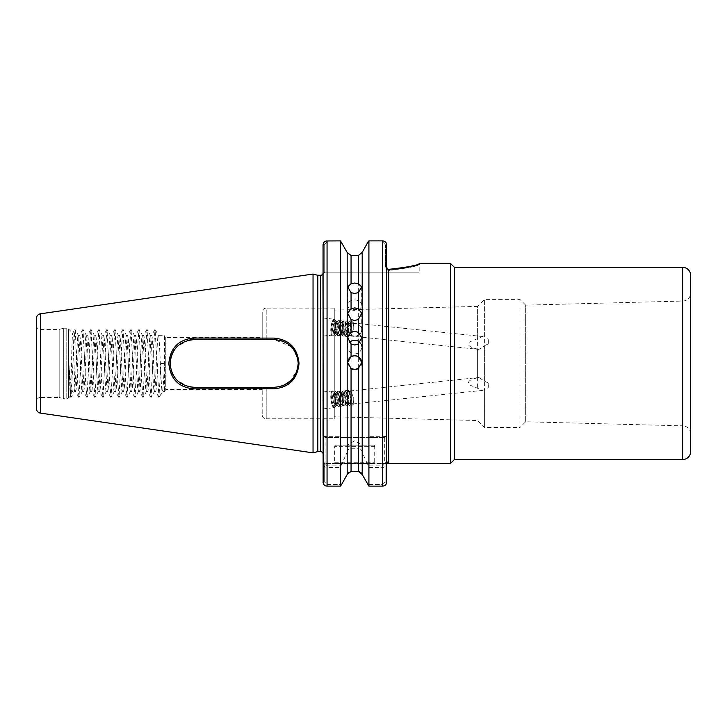 <?xml version="1.0" encoding="UTF-8"?>
<svg xmlns="http://www.w3.org/2000/svg" width="727" height="727" viewBox="0 0 727 727"><rect width="100%" height="100%" fill="white"/><g stroke="black" fill="none" stroke-linecap="round" stroke-linejoin="round"><path stroke-width="0.55" stroke-dasharray="3.63 2.73" d="M354.694 336.074A7.006 6.298 180 0 1 347.679 329.776A7.006 6.298 180 0 1 354.694 323.479A7.006 6.298 180 0 1 361.701 329.776A7.006 6.298 180 0 1 354.694 336.074M354.694 310.393A7.006 5.207 180 0 1 347.679 305.186A7.006 5.207 180 0 1 354.694 299.978A7.006 5.207 180 0 1 361.701 305.186A7.006 5.207 180 0 1 354.694 310.393M361.692 362.637A7.006 7.006 180 0 1 354.694 369.825A7.006 7.006 180 0 1 347.688 362.637M359.956 342.571A7.006 6.825 180 0 1 354.694 353.904A7.006 6.825 180 0 1 349.423 342.571M330.912 327.541A8.406 2.308 96 0 0 332.357 335.901A8.406 2.308 96 0 0 335.556 327.541A8.406 2.308 96 0 0 334.111 319.18A8.406 2.308 96 0 0 330.912 327.541M323.061 326.714L323.061 318.026L323.061 326.714M330.912 399.368A8.406 2.308 84 0 1 332.357 390.999A8.406 2.308 84 0 1 335.556 399.368A8.406 2.308 84 0 1 334.111 407.729A8.406 2.308 84 0 1 330.912 399.368M323.061 400.186L323.061 400.677M373.514 445.142L335.874 445.142L373.514 445.142A1.2 1.2 0 0 1 374.714 446.342L374.714 462.763L375.514 463.562L333.866 463.562L375.514 463.562M335.874 445.142A1.2 1.2 0 0 0 334.665 446.342L334.665 462.763L333.866 463.562M334.665 462.763L374.714 462.763L334.665 462.763M362.037 445.142L347.352 445.142L362.037 445.142L354.694 440.726L347.352 445.142M420.76 263.347L419.161 264.51C417.498 266.246 407.32 268.227 388.645 270.462L386.928 269.881L385.564 267.118L385.564 244.963L382.72 242.009L367.989 242.009L382.72 242.009L385.564 244.963L385.564 267.118L386.928 269.881L388.645 270.462C407.311 268.236 417.489 266.246 419.161 264.51L419.161 272.152L325.06 272.152L324.224 272.988L324.224 244.963L327.059 242.009L341.39 242.009L327.059 242.009L324.224 244.963L324.224 272.988L325.06 272.152L419.161 272.152M36.35 325.414A4.008 4.008 0 0 0 40.358 329.413L59.178 329.413L63.349 328.295L63.349 398.605L59.178 397.487L59.178 329.413L59.178 397.487L40.358 397.487L40.358 329.413L40.358 397.487A4.008 4.008 0 0 0 36.35 401.495L36.35 325.414L36.35 401.495M690.65 433.855A8.006 8.006 0 0 0 682.853 425.849L682.853 301.051L682.853 425.849L525.676 421.769L519.923 427.521L519.923 299.388L525.676 305.14L525.676 421.769L525.676 305.14L682.853 301.051A8.006 8.006 0 0 0 690.65 293.045L690.65 433.855L690.65 293.045M477.621 377.849L477.621 306.385L484.618 299.388L519.923 299.388L519.923 427.521L484.618 427.521L484.618 389.399L482.646 390.39L469.506 384.928C465.534 380.557 474.268 378.476 477.621 377.849L478.893 377.495L484.618 381.23L484.618 299.388L484.618 337.501L482.646 336.519L469.506 341.981C465.534 346.352 474.268 348.433 477.621 349.051L477.621 387.918M477.621 349.051L478.893 349.414L484.618 345.679L484.618 427.521L477.621 420.524L334.266 416.798L334.266 310.102L477.621 306.385L477.621 338.982M484.618 345.679L488.199 343.916L488.335 341.545L488.199 339.2L484.618 337.501M334.266 310.102L334.266 416.798M334.266 418.797L334.266 308.103L334.266 418.797L266.2 418.797L266.2 387.282L279.113 386.809M283.648 385.41L287.619 383.274M289.51 381.884L297.189 370.425M294.199 376.713L297.761 368.144L298.234 363.455M298.143 361.392L294.199 350.187M291.263 346.615L274.406 339.627L193.918 339.627L262.193 339.627L262.193 312.11A4.008 4.008 0 0 1 266.2 308.103L266.2 339.627L279.077 340.091M334.266 308.103L266.2 308.103L266.2 339.627L262.193 339.627L262.193 337.428L165.756 337.428L165.756 389.481L164.484 391.68L162.366 391.68C161.03 393.434 159.704 333.475 158.368 335.22C157.032 333.475 155.696 393.434 154.36 391.68C153.024 393.434 151.689 333.475 150.353 335.22C149.026 333.475 147.69 393.434 146.354 391.68C145.018 393.434 143.682 333.475 142.347 335.22C141.011 333.475 139.675 393.434 138.348 391.68C137.012 393.434 135.676 333.475 134.341 335.22C133.005 333.475 131.669 393.434 130.333 391.68C128.997 393.434 127.661 333.475 126.334 335.22C124.999 333.475 123.663 393.434 122.327 391.68C120.991 393.434 119.655 333.475 118.319 335.22C116.983 333.475 115.657 393.434 114.321 391.68C112.985 393.434 111.649 333.475 110.313 335.22C108.977 333.475 107.641 393.434 106.306 391.68C104.979 393.434 103.643 333.475 102.307 335.22C100.971 333.475 99.635 393.434 98.299 391.68C96.964 393.434 95.628 333.475 94.301 335.22C92.965 333.475 91.629 393.434 90.293 391.68C88.958 393.434 87.622 333.475 86.286 335.22C84.95 333.475 83.614 393.434 82.287 391.68C80.951 393.434 79.616 333.475 78.28 335.22C77.117 333.511 75.953 379.367 74.781 389.436L74.781 391.68L73.581 392.889C71.946 392.798 70.41 383.511 68.983 365.054L70.21 396.26L68.483 397.987L68.483 328.922L68.483 397.987A2.399 2.399 0 0 1 66.784 398.687L66.784 328.213A2.399 2.399 0 0 1 68.483 328.922L72.755 333.184C73.409 332.157 74.081 372.033 74.781 386.382L75.581 391.68L74.781 391.68L74.781 386.382M191.846 339.718L191.346 339.763M188.975 340.145L177.424 346.261M175.934 347.824L173.299 351.523M172.208 353.649L170.663 358.275M170.209 361.065L170.236 366.09M170.227 365.954L172.154 373.151M172.235 373.333L177.379 380.603M180.787 383.338L188.675 386.691M262.193 389.481L262.193 387.282L193.918 387.282L262.193 387.282L262.193 389.481L165.756 389.481L165.756 337.428L164.484 335.22L164.484 391.68L164.484 335.22L158.468 335.311L155.096 329.485L158.931 397.415L161.021 363.455L164.375 363.455C163.702 380.603 163.039 390.008 162.366 391.68L159.104 397.415M262.193 337.428L262.193 312.11M63.349 328.295A2.399 2.399 0 0 1 63.976 328.213L66.784 328.213L66.784 398.687L63.976 398.687L63.976 328.213L63.976 398.687A2.399 2.399 0 0 1 63.349 398.605L63.349 328.295M322.952 273.561L323.061 454.057L323.061 244.963L323.061 274.161L324.224 272.988L323.061 274.161L322.952 273.561L324.86 272.152M68.983 365.054L70.837 397.415L70.21 396.26C71.028 397.796 71.873 330.749 72.755 333.184L74.845 329.485L75.326 331.085L77.734 383.456L79.016 397.415L81.733 343.444L83.023 329.485L85.741 383.456L87.022 397.415L89.739 343.444L91.029 329.485L93.747 383.456L95.037 397.415L97.754 343.444L99.036 329.485L101.753 383.456L103.043 397.415L105.76 343.444L107.051 329.485L109.768 383.456L111.049 397.415L113.766 343.444L115.057 329.485L117.774 383.456L119.055 397.415L121.782 343.444L123.063 329.485L125.78 383.456L127.071 397.415L129.788 343.444L131.069 329.485L133.786 383.456L135.077 397.415L137.794 343.444L139.084 329.485L141.801 383.456L143.083 397.415L145.8 343.444L147.09 329.485L149.807 383.456L151.098 397.415L153.815 343.444L155.096 329.485M164.375 363.455L161.021 363.455M78.843 397.415L75.581 391.68C76.917 393.434 78.252 333.475 79.579 335.22C80.915 333.475 82.251 393.434 83.587 391.68C84.923 393.434 86.259 333.475 87.594 335.22C88.93 333.475 90.257 393.434 91.593 391.68C92.929 393.434 94.265 333.475 95.6 335.22C96.936 333.475 98.272 393.434 99.608 391.68C100.944 393.434 102.271 333.475 103.607 335.22C104.942 333.475 106.278 393.434 107.614 391.68C108.95 393.434 110.286 333.475 111.622 335.22C112.949 333.475 114.284 393.434 115.62 391.68C116.956 393.434 118.292 333.475 119.628 335.22C120.964 333.475 122.3 393.434 123.626 391.68C124.962 393.434 126.298 333.475 127.634 335.22C128.97 333.475 130.306 393.434 131.642 391.68C132.977 393.434 134.304 333.475 135.64 335.22C136.976 333.475 138.312 393.434 139.648 391.68C140.983 393.434 142.319 333.475 143.655 335.22C144.991 333.475 146.318 393.434 147.654 391.68C148.99 393.434 150.325 333.475 151.661 335.22C152.997 333.475 154.333 393.434 155.669 391.68C156.332 390.008 156.996 380.603 157.668 363.455M158.931 397.415L155.56 391.599L154.36 391.68L151.098 397.415M150.925 397.415L147.554 391.599L146.354 391.68L143.083 397.415M154.924 329.485L151.561 335.311L150.353 335.22L147.09 329.485M142.919 397.415L139.548 391.599L138.348 391.68L135.077 397.415M146.918 329.485L143.546 335.311L142.347 335.22L139.084 329.485M134.904 397.415L131.532 391.599L130.333 391.68L127.071 397.415M138.912 329.485L135.54 335.311L134.341 335.22L131.069 329.485M126.898 397.415L123.526 391.599L122.327 391.68L119.055 397.415M130.905 329.485L127.534 335.311L126.334 335.22L123.063 329.485M118.892 397.415L115.52 391.599L114.321 391.68L111.049 397.415M122.89 329.485L119.528 335.311L118.319 335.22L115.057 329.485M110.877 397.415L107.514 391.599L106.306 391.68L103.043 397.415M114.884 329.485L111.513 335.311L110.313 335.22L107.051 329.485M102.87 397.415L99.499 391.599L98.299 391.68L95.037 397.415M106.878 329.485L103.507 335.311L102.307 335.22L99.036 329.485M94.864 397.415L91.493 391.599L90.293 391.68L87.022 397.415M98.872 329.485L95.501 335.311L94.301 335.22L91.029 329.485M86.858 397.415L83.487 391.599L82.287 391.68L79.016 397.415M90.857 329.485L87.485 335.311L86.286 335.22L83.023 329.485M82.851 329.485L79.479 335.311L78.28 335.22L75.008 329.485M352.422 403.794L353.349 403.112L353.267 397.46L351.359 391.817L350.069 390.962L349.087 391.862L348.278 397.605L349.287 403.34L352.004 405.402L352.422 403.794L350.514 403.994C351.604 404.43 351.886 402.313 351.359 397.66L349.451 392.017L348.16 391.162L347.179 392.062L346.37 397.805L347.86 404.294L348.76 403.585L348.678 397.942L346.77 392.298L345.479 391.444L344.698 391.998L343.689 398.087L345.18 404.575L346.079 403.867L345.997 398.223L344.089 392.58L342.799 391.726L342.017 392.28L341.008 398.36L342.499 404.857L343.398 404.148L343.317 398.505L341.408 392.853L340.118 392.007L339.136 392.907L338.328 398.641L339.345 404.385L340.154 405.284L340.718 404.43L340.636 398.787L338.727 393.134L337.437 392.28L336.456 393.18L335.647 398.923L336.665 404.666L337.473 405.566L338.037 404.712L337.955 399.059L336.047 393.416L334.765 392.562L333.775 393.461L332.966 399.205L333.984 404.939L334.793 405.848L335.356 404.994L335.274 399.341L334.52 396.179A6.607 1.817 84 0 1 335.056 399.368A6.607 1.817 84 0 1 334.302 405.73C333.657 406.947 332.902 406.629 332.048 404.766L331.794 392.671L334.52 396.179M350.105 404.248L350.877 401.549L350.296 396.242L348.678 392.098L347.388 391.244L346.406 392.144L345.598 397.887L346.606 403.621L347.424 404.53L348.197 401.831L347.615 396.524L345.997 392.38L344.707 391.526L343.726 392.426L342.917 398.16L343.926 403.903L344.743 404.803L345.516 402.113L344.934 396.797L343.317 392.653L342.026 391.808L341.045 392.707L340.236 398.441L341.245 404.185L342.063 405.084L342.835 402.394L342.253 397.078L340.636 392.934L339.345 392.08L338.364 392.98L337.555 398.723L338.573 404.466L339.382 405.366L340.154 402.676L339.863 398.869L337.955 393.216L336.665 392.362L335.683 393.262L334.874 399.005L335.892 404.748L336.701 405.648L337.473 402.949L337.183 399.141L335.274 393.498L333.984 392.644L333.002 393.543L332.194 399.287C332.584 404.076 333.284 406.229 334.302 405.73L334.793 405.848M484.618 381.23L488.199 382.993A6.607 1.817 84 0 1 488.235 383.347A6.607 1.817 84 0 1 488.335 385.51A6.607 1.817 84 0 1 488.199 387.709L484.618 389.399M352.422 323.115L353.349 323.797L353.267 329.44L351.359 335.092L350.069 335.947L349.087 335.047L348.278 329.304L349.287 323.56L352.004 321.507L352.422 323.115L350.514 322.915C351.604 322.479 351.886 324.587 351.359 329.24L349.451 334.893L348.16 335.747L347.179 334.847L346.37 329.104L347.86 322.606L348.76 323.315L348.678 328.967L346.77 334.611L345.479 335.465L344.698 334.911L343.689 328.822L345.18 322.334L346.079 323.033L345.997 328.686L344.089 334.329L342.799 335.183L342.017 334.629L341.008 328.54L342.499 322.052L343.398 322.761L343.317 328.404L341.408 334.047L340.118 334.902L339.136 334.002L338.328 328.259L339.345 322.524L340.154 321.616L340.718 322.479L340.636 328.122L338.727 333.766L337.437 334.62L336.456 333.72L335.647 327.986L336.665 322.243L337.473 321.343L338.037 322.197L337.955 327.841L336.047 333.493L334.765 334.338L333.775 333.439L332.966 327.704L333.984 321.961L334.793 321.061L335.356 321.916L335.274 327.559L334.52 330.73A6.607 1.817 96 0 0 335.056 327.541A6.607 1.817 96 0 0 334.302 321.17C333.657 319.953 332.902 320.28 332.048 322.143L331.794 334.238L334.52 330.73M350.105 322.661L350.877 325.351L350.296 330.667L348.678 334.811L347.388 335.665L346.406 334.765L345.598 329.022L346.606 323.279L347.424 322.379L348.197 325.078L347.615 330.385L345.997 334.529L344.707 335.383L343.726 334.484L342.917 328.74L343.926 323.006L344.743 322.097L345.516 324.796L344.934 330.103L343.317 334.247L342.026 335.102L341.045 334.202L340.236 328.459L341.245 322.724L342.063 321.816L342.835 324.515L342.253 329.822L340.636 333.966L339.345 334.82L338.364 333.92L337.555 328.186L338.573 322.443L339.382 321.543L340.154 324.233L339.863 328.041L337.955 333.684L336.665 334.538L335.683 333.638L334.874 327.904L335.892 322.161L336.701 321.261L337.473 323.951L337.183 327.759L335.274 333.411L333.984 334.266L333.002 333.357L332.194 327.623C332.584 322.824 333.284 320.68 334.302 321.17L334.793 321.061M488.199 343.916A6.607 1.817 96 0 0 488.235 343.553A6.607 1.817 96 0 0 488.335 341.399A6.607 1.817 96 0 0 488.199 339.2M386.728 267.118L385.564 267.118L386.728 267.118L386.728 435.528L386.728 244.963L386.728 463.562L325.06 463.562L388.727 463.562L388.727 269.363L387.409 268.826M340.472 467.506L340.954 465.862L327.059 465.862L327.059 467.506L340.472 467.506L340.472 486.118L327.05 486.118L327.059 467.506C324.451 467.079 323.115 465.716 323.061 463.408L323.061 482.083L323.061 461.554L323.061 482.083L324.696 482.083L327.059 484.536L341.59 484.536L327.059 484.536L324.696 482.083L324.696 463.199L324.696 482.083L323.061 482.083M327.059 437.536L327.059 240.882L340.472 240.882L340.472 436.682L327.059 436.682C324.451 436.573 323.124 436.182 323.061 435.528L323.061 463.408L325.06 463.408L325.06 437.536L340.954 437.536L340.472 436.682M323.061 308.103L323.061 418.797M323.124 244.208L323.061 244.954L324.224 244.963L323.061 244.963L323.061 274.161L325.06 272.152L323.061 274.161M340.954 465.862L347.179 452.212L347.179 474.486M347.179 252.423L347.179 437.536L340.954 437.536M351.059 448.277L358.32 448.277L358.32 471.36L351.059 471.36L351.059 448.277C348.887 448.659 347.597 449.977 347.179 452.212M358.32 437.536L351.059 437.536L351.059 255.54L358.32 255.54L358.32 437.536L384.719 437.536L325.06 437.536L323.061 435.528M362.2 474.486L362.2 452.212L368.907 467.506L368.907 486.118L382.72 486.118L382.72 484.536L385.092 482.083L385.092 463.199L385.092 482.083L382.72 484.536L367.789 484.536L382.72 484.536L382.72 486.118L384.029 485.89M385.283 241.827L382.72 240.882L382.72 242.009L382.72 240.882L368.907 240.882L368.907 436.682L368.425 437.536M362.2 252.423L362.2 437.536M386.728 435.782L386.728 461.554L384.719 463.562L386.728 461.554L386.728 482.083L386.728 435.528L384.719 437.536L384.719 463.408L382.72 465.862L368.425 465.862M368.907 467.506L382.72 467.506C385.328 467.079 386.664 465.716 386.728 463.408L384.719 463.408M386.728 435.528L384.719 437.536L386.728 435.528C386.664 436.182 385.328 436.573 382.72 436.682L368.907 436.682M348.578 472.259L351.059 471.36M347.179 437.536L351.059 437.536M359.638 471.596L360.801 472.259M362.2 452.212C361.792 449.977 360.501 448.659 358.32 448.277M325.751 485.89L323.86 484.509M386.728 482.083L385.092 482.083L386.728 482.083L386.655 482.828M385.437 241.973L386.164 242.882M388.472 269.353L388.645 270.462L388.727 269.363M690.65 451.549L690.65 275.36M74.781 389.436L73.809 392.571L71.01 397.415L74.845 329.485M313.046 452.857L313.046 274.052M36.35 318.553L36.35 408.347M193.691 338.037C178.597 339.518 170.309 347.988 168.828 363.436C170.291 378.912 178.578 387.391 193.691 388.872L274.179 388.791C289.173 387.409 297.461 378.976 299.033 363.491C297.497 347.969 289.21 339.509 274.179 338.11L193.691 338.037L193.918 339.627L274.406 339.627C288.819 340.936 296.761 348.887 298.234 363.491C296.725 378.049 288.783 385.973 274.406 387.282L262.193 387.282L262.193 414.799L262.193 387.282L266.2 387.282L266.2 418.797C263.765 418.561 262.429 417.225 262.193 414.799M454.393 267.354L454.393 459.555M450.395 263.347L450.395 463.562M398.151 268.699L400.059 268.445M405.112 267.6L406.775 267.263M409.137 266.736L409.728 266.591M415.208 265.128L418.688 264.046M188.856 386.737L177.524 380.739M175.934 379.085L173.271 375.341M170.263 360.619L170.563 358.738M172.172 353.731L173.28 351.55M174.525 349.614L177.443 346.243M180.85 343.535L189.056 340.127M191.301 339.773L191.801 339.718M283.63 341.49L292.163 347.57L297.279 356.775M297.752 358.702L298.234 363.418M283.621 385.419L274.406 387.282L193.918 387.282C179.451 385.873 171.508 377.922 170.091 363.436C171.527 348.969 179.469 341.036 193.918 339.627M488.199 382.993L488.199 387.709M327.059 465.862L325.06 463.408M324.696 463.199L323.061 461.554L324.696 463.199M385.564 244.963L386.728 244.963L385.564 244.963M386.928 269.881L387.591 268.981L386.928 269.881L386.928 272.152L386.928 269.881M332.048 404.766L331.276 399.332L332.175 392.207L332.439 391.735L334.893 392.162L337.155 399.196L337.155 406.229L335.919 407.084L335.329 406.184L333.957 399.05L335.12 391.462L337.573 391.88L339.464 396.869L339.836 405.948L338.6 406.811L338.01 405.902L336.637 398.769L337.801 391.181L340.254 391.599L342.144 396.588L342.508 405.666L341.281 406.529L340.69 405.621L339.318 398.496L340.481 390.899L342.935 391.317L344.816 396.306L345.189 405.384L343.962 406.248L343.371 405.339L341.999 398.214L343.162 390.617L345.616 391.035L347.497 396.024L347.87 405.103L346.643 405.966L346.052 405.057L344.68 397.933L345.843 390.335L348.297 390.762L350.178 395.742L350.55 404.83L349.323 405.684L348.733 404.775L347.361 397.651L348.524 390.054L350.977 390.481L353.24 397.515L353.231 404.548L352.004 405.402L350.541 404.012M332.048 322.143L331.276 327.568L332.175 334.702L332.439 335.165L334.893 334.747L337.155 327.713L337.155 320.68L335.919 319.816L335.329 320.725L333.957 327.85L335.12 335.447L337.573 335.029L339.464 330.04L339.836 320.961L338.6 320.098L338.01 321.007L336.637 328.131L337.801 335.729L340.254 335.311L342.144 330.322L342.508 321.243L341.281 320.38L340.69 321.289L339.318 328.413L340.481 336.01L342.935 335.583L344.816 330.594L345.189 321.516L343.962 320.662L343.371 321.57L341.999 328.695L343.162 336.292L345.616 335.865L347.497 330.876L347.87 321.797L346.643 320.943L346.052 321.843L344.68 328.977L345.843 336.565L348.297 336.147L350.178 331.158L350.55 322.079L349.323 321.216L348.733 322.125L347.361 329.258L348.524 336.846L350.977 336.428L353.24 329.395L353.231 322.361L352.004 321.498L350.541 322.888M374.714 446.342L334.665 446.342L374.714 446.342M317.226 451.74L317.226 275.169M317.844 451.658L317.844 275.251M320.652 451.658L320.652 275.251M382.72 465.862L382.72 486.118M382.72 240.882L382.72 437.536M40.458 413.109L40.458 313.8M682.644 267.354L682.644 459.555M274.406 339.627L274.179 338.11M193.691 388.872L193.918 387.282M274.406 387.282L274.179 388.791M327.059 484.536L327.059 486.118L327.059 484.536M327.059 242.009L327.059 240.882L327.059 242.009M347.679 313.273L347.679 329.776M347.679 286.856L347.679 305.186M347.679 337.701L347.679 347.07M323.061 334.929L332.357 335.901M323.061 391.98L332.357 390.999M333.984 392.644L334.765 392.562M336.665 392.362L337.437 392.28M339.345 392.08L340.118 392.007M342.026 391.808L342.799 391.726M344.707 391.526L345.479 391.444M347.388 391.244L348.16 391.162M350.069 390.962L478.893 377.495M336.701 405.648L337.473 405.566M339.382 405.366L340.154 405.284M342.063 405.084L342.835 405.003M344.743 404.803L345.516 404.721M347.424 404.53L348.197 404.448M352.786 403.967L482.646 390.39M333.984 334.266L334.765 334.338M336.665 334.538L337.437 334.62M339.345 334.82L340.118 334.902M342.026 335.102L342.799 335.183M344.707 335.383L345.479 335.465M347.388 335.665L348.16 335.747M350.069 335.947L478.893 349.414M336.701 321.261L337.473 321.343M339.382 321.543L340.154 321.616M342.063 321.816L342.835 321.897M344.743 322.097L345.516 322.179M347.424 322.379L348.197 322.461M352.786 322.942L482.646 336.519M323.061 408.883L334.111 407.729M331.794 392.671L332.439 391.735M334.456 405.693L335.919 407.084M333.975 393.116L335.12 391.462M337.137 405.421L338.6 406.811M336.656 392.844L337.801 391.181M339.818 405.139L341.281 406.529M339.336 392.562L340.481 390.899M342.499 404.857L343.962 406.248M342.017 392.28L343.162 390.617M345.18 404.575L346.643 405.966M344.698 391.998L345.843 390.335M347.86 404.294L349.323 405.684M347.379 391.717L348.524 390.054M352.977 395.961L352.859 395.47M350.877 401.549L350.868 402.113M350.296 396.242L350.178 395.742M348.197 401.831L348.188 402.394M347.615 396.524L347.497 396.024M345.516 402.113L345.507 402.676M344.934 396.797L344.816 396.306M342.835 402.394L342.826 402.958M342.253 397.078L342.144 396.588M340.154 402.676L340.145 403.24M339.573 397.36L339.464 396.869M337.473 402.949L337.464 403.512M336.892 397.642L336.783 397.151M353.549 401.831L353.558 401.268M323.061 318.017L334.111 319.18M331.794 334.238L332.439 335.165M334.456 321.207L335.919 319.816M333.975 333.784L335.12 335.447M337.137 321.488L338.6 320.098M336.656 334.066L337.801 335.729M339.818 321.77L341.281 320.38M339.336 334.347L340.481 336.01M342.499 322.052L343.962 320.662M342.017 334.629L343.162 336.292M345.18 322.334L346.643 320.943M344.698 334.911L345.843 336.565M347.86 322.606L349.323 321.216M347.379 335.183L348.524 336.846M352.977 330.949L352.859 331.439M350.877 325.351L350.868 324.787M350.296 330.667L350.178 331.158M348.197 325.078L348.188 324.515M347.615 330.385L347.497 330.876M345.516 324.796L345.507 324.233M344.934 330.103L344.816 330.594M342.835 324.515L342.826 323.951M342.253 329.822L342.144 330.322M340.154 324.233L340.145 323.669M339.573 329.549L339.464 330.04M337.473 323.951L337.464 323.388M336.892 329.267L336.783 329.758M353.549 325.069L353.558 325.632M361.701 337.701L361.701 347.07M361.701 286.856L361.701 305.186M361.701 313.273L361.701 329.776"/><path stroke-width="1.09" d="M351.059 319.535L347.679 313.273L351.059 308.766L354.694 307.885L358.32 308.766L361.701 313.273L358.32 319.535L354.694 320.48L351.059 319.535L351.059 332.321L347.679 337.701L351.059 343.989L354.694 344.998L358.32 343.989L361.701 337.701L358.32 332.321L354.694 331.339L351.059 332.321M351.059 292.654L347.679 286.856L351.059 283.748L354.694 283.03L358.32 283.748L361.701 286.856L358.32 292.654L354.694 293.444L351.059 292.654L351.059 308.766M347.688 362.637A7.006 7.006 180 0 1 354.694 355.812A7.006 7.006 180 0 1 361.692 362.637M351.059 368.462L347.679 362.455L351.059 356.475L354.694 355.467L358.32 356.475L361.701 362.455L358.32 368.462L354.694 369.48L351.059 368.462L351.059 471.36L359.638 471.596M349.423 342.571A7.006 6.825 180 0 1 359.956 342.571M323.061 400.186L323.061 400.677M279.113 386.809L283.648 385.41M287.619 383.274L289.51 381.884M297.189 370.425L298.234 363.418M298.234 363.455L298.143 361.392M294.199 350.187L291.263 346.615M191.346 339.763L188.975 340.145M177.424 346.261L175.934 347.824M173.299 351.523L172.208 353.649M170.663 358.275L170.209 361.065M170.263 360.619L170.227 365.954M170.236 366.09L172.235 373.333M177.379 380.603L180.787 383.338M188.675 386.691L193.918 387.282L188.856 386.737M682.644 459.555L682.644 267.354A8.006 8.006 0 0 1 690.65 275.36L690.65 451.549A8.006 8.006 0 0 1 682.644 459.555L454.393 459.555L454.393 267.354L450.395 263.347L420.76 263.347C419.006 265.11 408.329 267.118 388.727 269.363L387.591 268.981L386.737 267.382M36.35 408.347L36.35 318.553A4.807 4.807 0 0 1 40.458 313.8L313.046 274.052L313.046 452.857L40.458 413.109A4.807 4.807 0 0 1 36.35 408.347M454.393 459.555L450.395 463.562L450.395 263.347M450.395 463.562L388.382 463.526M682.644 267.354L454.393 267.354M274.179 338.11C289.173 339.5 297.461 347.933 299.033 363.409C297.497 378.94 289.21 387.4 274.179 388.791L193.691 388.872C178.597 387.391 170.309 378.921 168.828 363.473C170.291 347.997 178.578 339.518 193.691 338.037L274.179 338.11L274.406 339.627L193.918 339.627C179.451 341.036 171.508 348.978 170.091 363.473C171.527 377.94 179.469 385.873 193.918 387.282L274.406 387.282C288.819 385.973 296.761 378.013 298.234 363.418C296.725 348.86 288.783 340.927 274.406 339.627M323.061 308.103L322.952 273.561A2.399 2.399 0 0 1 320.652 275.251L317.844 275.251A2.399 2.399 0 0 1 317.226 275.169L313.046 274.052M317.844 275.251L317.844 451.658A2.399 2.399 0 0 0 317.226 451.74L313.046 452.857M317.844 451.658L320.652 451.658A2.399 2.399 0 0 1 323.061 454.057M351.059 471.36L347.179 474.486L341.59 484.536L347.179 474.486L347.179 252.423L351.059 255.54L358.32 255.54L362.2 252.423L367.989 242.009L362.2 252.423L358.32 255.54L358.32 283.748M386.646 244.172L386.728 267.118M323.061 418.797L323.061 435.528M323.133 482.855L323.061 244.954C323.27 242.509 324.596 241.155 327.059 240.882L327.059 486.118L325.751 485.89M323.061 482.083C323.261 484.5 324.596 485.845 327.059 486.118L340.472 486.118L341.59 484.536L340.472 486.118L340.472 240.882L347.179 252.423L340.472 240.882L326.278 240.964M386.728 482.083C386.51 484.509 385.183 485.854 382.72 486.118L368.907 486.118L362.2 474.486L368.907 486.118L368.907 240.882L367.989 242.009L368.907 240.882L382.72 240.882C385.183 241.155 386.519 242.518 386.728 244.963L386.728 482.083L386.728 463.562L388.727 463.562L388.727 269.363L398.151 268.699M347.179 474.486L348.578 472.259M360.801 472.259L362.2 474.486L362.2 252.423M324.506 241.827L326.25 240.973M385.837 484.618L384.292 485.79M386.918 462.399L386.728 461.554L388.727 463.562M351.059 283.748L351.059 255.54L347.179 252.423M362.2 474.486L358.32 471.36L358.32 368.462M387.591 268.981L388.727 269.363M400.059 268.445L405.112 267.6M406.775 267.263L409.137 266.736M409.728 266.591L415.208 265.128M418.688 264.046L420.76 263.347M177.524 380.739L175.934 379.085M173.271 375.341L172.154 373.151M170.563 358.738L172.172 353.731M173.28 351.55L174.525 349.614M177.443 346.243L180.85 343.535M189.056 340.127L191.301 339.773M279.077 340.091L283.63 341.49M297.279 356.775L297.752 358.702M294.199 376.713L291.263 380.294M291.136 380.412L283.621 385.419M40.458 313.8L40.458 413.109M317.226 275.169L317.226 451.74M320.652 275.251L320.652 451.658M358.32 308.766L358.32 292.654M358.32 356.475L358.32 343.989M351.059 343.989L351.059 356.475M358.32 332.321L358.32 319.535M382.72 486.118L382.72 240.882M193.918 339.627L193.691 338.037M274.179 388.791L274.406 387.282M193.918 387.282L193.691 388.872"/></g></svg>
